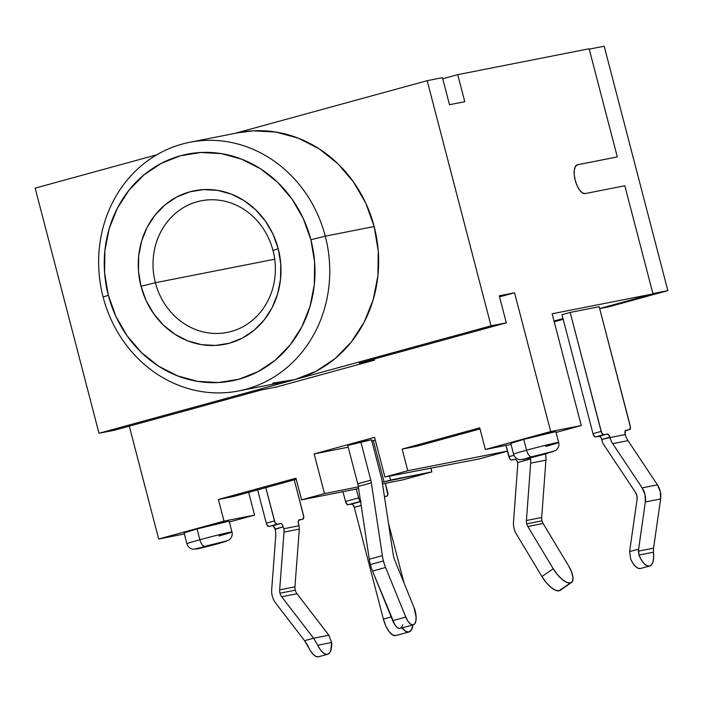 <?xml version="1.0" encoding="UTF-8"?>
<svg xmlns="http://www.w3.org/2000/svg" width="703" height="703" viewBox="0 0 703 703"><rect width="100%" height="100%" fill="white"/><g stroke="black" fill="none" stroke-linecap="round" stroke-linejoin="round"><path stroke-width="1.05" d="M545.809 455.957L545.809 456.001A18.638 16.925 -101.1 0 1 545.932 460.149L541.688 517.505A9.315 8.462 78.9 0 0 541.995 520.826A9.315 8.462 78.9 0 0 543.111 523.48L568.499 565.713A18.638 7.232 -124.8 0 1 571.495 582.515A18.638 7.232 -124.8 0 1 570.344 582.989L559.061 590.828A18.638 7.232 55.2 0 1 541.934 576.557L546.152 582.479L550.88 587.277L555.414 590.204L559.061 590.828L570.344 582.989A18.638 7.232 -124.8 0 1 553.217 568.718L541.934 576.557L516.336 533.981A18.638 16.925 78.9 0 1 514.104 528.656A18.638 16.925 -101.1 0 0 516.336 533.981L541.934 576.557L553.217 568.718L527.83 526.494A9.315 8.462 78.9 0 1 526.714 523.832A9.315 8.462 78.9 0 1 526.415 520.51L541.688 517.505A9.315 8.462 -101.1 0 0 541.995 520.826L526.714 523.832L541.995 520.826A9.315 8.462 -101.1 0 0 543.111 523.48L568.499 565.713L571.548 571.864L572.971 577.304L572.55 581.214L570.344 582.989L566.697 582.365L562.163 579.439L557.426 574.641L553.217 568.718L527.83 526.494L543.111 523.48L527.83 526.494A9.315 8.462 78.9 0 1 526.714 523.832A9.315 8.462 78.9 0 1 526.415 520.51L530.651 463.163L545.932 460.149L541.688 517.505L526.415 520.51L530.651 463.163L545.932 460.149A18.638 16.925 -101.1 0 0 545.809 456.001L545.73 453.426M273.239 525.897L275.049 529.043L283.221 526.802L282.105 524.341L280.752 523.498A3.726 1.555 -105.3 0 1 283.221 526.802L283.731 528.761L299.003 525.747L283.731 528.761A9.315 8.462 78.9 0 1 284.03 532.092L299.311 529.087L294.944 586.847L279.662 589.852L284.03 532.092L299.311 529.087A9.315 8.462 -101.1 0 0 299.003 525.747L298.494 523.788A3.726 1.555 -105.3 0 1 299.039 519.895A3.726 1.555 -105.3 0 1 299.083 519.886L302.949 519.122A3.726 1.555 -105.3 0 0 303.494 515.229L294.276 479.85L303.74 516.626L302.905 519.13L298.573 520.273L298.257 522.391L299.003 525.747A9.315 8.462 78.9 0 1 299.311 529.087L294.944 586.847A9.315 8.462 -101.1 0 0 295.251 590.177A9.315 8.462 -101.1 0 0 296.991 593.763L281.71 596.777A9.315 8.462 78.9 0 1 279.97 593.191A9.315 8.462 78.9 0 1 279.662 589.852L294.944 586.847A9.315 8.462 -101.1 0 0 295.251 590.177L279.97 593.191A9.315 8.462 -101.1 0 0 281.71 596.777L313.573 638.219L304.566 640.688L275.796 603.244A18.638 16.925 78.9 0 1 272.307 596.091A18.638 16.925 78.9 0 1 271.701 589.413L275.734 536.02A18.638 16.925 -101.1 0 0 275.128 529.35L283.221 526.802L283.731 528.761A9.315 8.462 78.9 0 1 284.03 532.092L279.662 589.852A9.315 8.462 -101.1 0 0 279.97 593.191L295.251 590.177A9.315 8.462 -101.1 0 0 296.991 593.763L328.855 635.213L313.573 638.219L317.765 645.24L331.631 642.507L330.797 650.679L329.373 653.175L327.422 654.326L325.085 654.027L322.572 652.296L320.058 649.291L317.765 645.24L331.631 642.507L328.855 635.213L313.573 638.219L281.71 596.777L296.991 593.763L329.118 635.574M393.715 557.004A11.178 4.657 -105.3 0 1 393.17 554.342L382.247 482.073L393.17 554.342A11.178 4.657 74.7 0 0 393.715 557.004A11.178 4.657 74.7 0 0 394.787 560.247A11.178 4.657 -105.3 0 1 393.715 557.004M402.766 624.782L401.562 627.533L399.638 628.491L397.274 627.524L394.849 624.782L372.528 571.047L385.596 567.462A22.364 9.324 -105.3 0 1 383.443 560.968L370.376 564.544A22.364 9.324 74.7 0 0 372.528 571.047L385.596 567.462L405.78 617.093L392.713 620.67L372.528 571.047A22.364 9.324 -105.3 0 1 370.376 564.544L383.443 560.968A22.364 9.324 -105.3 0 1 382.353 555.651L369.286 559.236L358.284 486.441A11.178 4.657 74.7 0 0 357.739 483.787L347.757 445.465L371.518 439.779L381.149 476.766A22.364 9.324 -105.3 0 1 382.247 482.073A22.364 9.324 -105.3 0 0 381.149 476.766L371.518 439.779L360.824 441.888L370.806 480.202L357.739 483.787L370.806 480.202A11.178 4.657 -105.3 0 1 371.351 482.864L358.284 486.441L371.351 482.864L382.353 555.651L369.286 559.236A22.364 9.324 74.7 0 0 370.376 564.544A22.364 9.324 -105.3 0 1 369.286 559.236L358.284 486.441A11.178 4.657 74.7 0 0 357.739 483.787L347.757 445.465L360.824 441.888L370.806 480.202A11.178 4.657 74.7 0 1 371.351 482.864L382.353 555.651A22.364 9.324 -105.3 0 0 383.443 560.968A22.364 9.324 -105.3 0 0 385.596 567.462L405.78 617.093L392.713 620.67A13.041 5.439 74.7 0 0 400.253 628.412L413.32 624.826A13.041 5.439 -105.3 0 1 405.78 617.093L407.916 621.197L410.341 623.948L412.705 624.914L414.629 623.948L415.833 621.206L416.132 617.093L413.97 607.401A13.041 5.439 -105.3 0 1 413.32 624.826M231.885 531.96A23.296 0.641 165.4 0 0 199.889 539.746A7.452 3.111 74.7 0 0 204.828 546.354L225.206 541.266L217.807 543.797L226.63 541.073L204.828 546.354L196.005 549.078L200.979 548.103L217.807 543.797L197.438 548.885L204.828 546.354A7.452 3.111 -105.3 0 1 199.889 539.746A23.296 0.641 -14.6 0 1 231.981 531.995A23.296 0.641 -14.6 0 1 218.984 535.985M531.512 456.809L551.89 451.721L527.663 458.558L522.698 459.534L531.512 456.809L553.323 451.528L524.122 459.34L531.512 456.809A7.452 3.111 -105.3 0 1 526.582 450.201A7.452 3.111 74.7 0 0 531.512 456.809M558.569 442.415A23.296 0.641 165.4 0 0 526.582 450.201A23.296 0.641 -14.6 0 1 558.665 442.451A23.296 0.641 -14.6 0 1 545.677 446.44M510.791 443.4L523.761 439.384A23.296 0.641 165.4 0 0 510.773 443.373L513.585 454.191C514.438 457.187 516.538 459.033 519.877 459.727L527.768 458.541L544.588 454.226L555.906 450.324C558.463 448.083 559.386 445.465 558.665 442.451L555.853 431.633A23.296 0.641 165.4 0 0 523.761 439.384L526.582 450.201L523.761 439.384L555.827 431.616M184.107 532.944L197.068 528.928A23.296 0.641 165.4 0 0 184.081 532.918L186.901 543.735C187.771 546.785 189.915 548.63 193.316 549.28L217.904 543.77L229.081 539.966C231.735 537.742 232.702 535.08 231.981 531.995L229.16 521.178A23.296 0.641 165.4 0 0 197.068 528.928L199.889 539.746L197.068 528.928L229.143 521.16M155.389 282.729A67.084 60.941 -101.1 0 0 231.102 331.508A67.084 60.941 -101.1 0 0 273.001 250.496L278.221 248.713A78.261 71.1 78.9 0 1 229.336 343.222A78.261 71.1 78.9 0 1 141.013 286.323L155.389 282.729L274.724 259.222L155.389 282.729A67.084 60.941 78.9 0 1 201.225 200.794A67.084 60.941 78.9 0 1 273.001 250.496A67.084 60.941 78.9 0 1 227.166 332.431A67.084 60.941 78.9 0 1 155.389 282.729L141.013 286.323L138.482 271.191L138.684 255.918L141.619 241.094L147.155 227.28L155.099 215.021L165.143 204.766L176.892 196.937L189.898 191.814L203.659 189.599L217.649 190.381L231.331 194.125L244.178 200.689L255.699 209.819L265.453 221.173L273.054 234.301L278.221 248.713L280.743 263.845L280.541 279.117L277.615 293.942L272.07 307.756L264.126 320.014L254.091 330.261L242.342 338.099L229.336 343.222L215.575 345.437L201.576 344.655L187.894 340.911L175.047 334.347L163.527 325.217L153.781 313.863L146.171 300.726L141.013 286.323A78.261 71.1 78.9 0 1 189.898 191.814A78.261 71.1 78.9 0 1 278.221 248.713L273.001 250.496A67.084 60.941 -101.1 0 0 197.297 201.726A67.084 60.941 -101.1 0 0 155.389 282.729M238.124 132.753L253.449 130.828L276.103 132.085L298.257 138.148L319.057 148.781L337.704 163.571L353.495 181.945L365.806 203.211L374.163 226.533L325.269 236.173A126.707 115.116 78.9 0 1 238.695 390.938A126.707 115.116 78.9 0 1 103.121 297.061L108.341 295.278A115.529 104.958 78.9 0 1 180.504 155.758A115.529 104.958 78.9 0 1 310.884 239.758L325.269 236.173A126.707 115.116 -101.1 0 0 182.27 144.045A126.707 115.116 -101.1 0 0 103.121 297.061A126.707 115.116 78.9 0 1 189.705 142.296A126.707 115.116 78.9 0 1 325.269 236.173L374.163 226.533A126.707 115.116 -101.1 0 0 238.598 132.656L189.705 142.296M361.052 501.195L359.699 500.351L358.583 497.891L345.516 501.467L342.967 491.687L345.516 501.467L347.326 504.613L352.467 504.183L354.277 507.329L361.157 505.439L354.277 507.329L383.381 619.079L391.193 616.944L383.381 619.079L385.762 625.863L388.944 631.391L392.441 634.809L395.719 635.6L408.786 632.023L405.508 631.224L402.011 627.805M404.058 583.042L388.443 523.102L404.058 583.042M554.034 321.034L563.015 318.573L554.034 321.034M577.4 164.792A14.904 6.213 -105.3 0 0 575.282 180.592A14.904 6.213 -105.3 0 0 585.098 193.589L624.818 185.759L652.99 293.916L599.668 308.529L652.99 293.916L552.145 313.784L652.99 293.916L624.818 185.759L585.098 193.589L582.471 192.956L579.676 190.214L577.128 185.803L575.23 180.372L574.254 174.766L574.36 169.827L575.529 166.303L577.585 164.748L617.304 156.918L589.14 48.771L457.732 74.659L589.14 48.771L617.304 156.918L577.251 164.836A14.904 6.213 74.7 0 0 577.233 164.845L616.979 157.006L577.585 164.748A14.904 6.213 -105.3 0 0 577.4 164.792L577.066 164.88M653.439 552.083L653.456 552.198A18.638 7.768 -105.3 0 1 649.66 566.012A18.638 7.768 -105.3 0 1 649.431 566.064L640.433 568.525L649.431 566.064A18.638 7.768 -105.3 0 1 638.93 555.062L638.614 549.131L629.607 551.591L637.067 499.367L636.918 495.703L635.477 492.328A9.315 8.462 78.9 0 1 637.067 499.367L629.607 551.591L630.776 559.447A18.638 7.768 74.7 0 0 640.433 568.525L638.096 568.226L635.582 566.504L633.069 563.498L630.776 559.447L629.607 551.591L638.614 549.131L645.345 501.951L645.046 494.613L642.164 487.873L612.708 443.655A18.638 16.925 78.9 0 1 609.984 437.565L601.742 439.498L602.251 441.449A9.315 8.462 -101.1 0 0 603.613 444.498L635.477 492.328L603.613 444.498A9.315 8.462 78.9 0 1 602.251 441.449L601.267 438.136L599.931 436.352L594.8 436.783L592.989 433.646L561.996 314.672L570.168 312.44L599.193 306.719L570.168 312.44L601.627 432.758L603.622 434.709L608.095 434.111L609.984 437.565L625.266 434.551A18.638 16.925 -101.1 0 0 627.99 440.649L612.708 443.655L642.164 487.873A18.638 16.925 78.9 0 1 645.345 501.951L660.627 498.945A18.638 16.925 -101.1 0 0 657.446 484.859L642.164 487.873L657.446 484.859L627.99 440.649L612.708 443.655A18.638 16.925 78.9 0 1 609.984 437.565L625.266 434.551L625.266 430.728L629.598 429.586L630.424 427.081L599.193 306.719L630.187 425.684A3.726 1.555 -105.3 0 1 629.642 429.577A3.726 1.555 -105.3 0 1 629.598 429.586L625.775 430.341A3.726 1.555 -105.3 0 0 625.732 430.35A3.726 1.555 -105.3 0 0 625.187 434.252L625.266 434.551A18.638 16.925 78.9 0 0 627.99 440.649L657.446 484.859L660.328 491.599L660.627 498.945L645.345 501.951L638.359 551.126L653.562 548.138L653.456 552.198L638.93 555.062L641.321 559.86L644.053 563.507L646.839 565.643L649.431 566.064L651.558 564.72L653.025 561.741L653.676 557.426L653.456 552.198L638.93 555.062L638.359 551.126L653.562 548.138L660.627 498.945L653.562 548.138M331.623 642.393L331.631 642.507A18.638 7.768 -105.3 0 1 327.651 654.273A18.638 7.768 -105.3 0 1 327.422 654.326L318.415 656.795A18.638 7.768 74.7 0 1 307.914 645.785L304.566 640.688L310.313 650.591L313.037 654.238L315.832 656.374L318.415 656.795L327.422 654.326A18.638 7.768 -105.3 0 1 317.765 645.24L313.573 638.219L304.566 640.688L275.796 603.244A18.638 16.925 78.9 0 1 272.307 596.091A18.638 16.925 78.9 0 1 271.701 589.413L275.734 536.02A18.638 16.925 78.9 0 0 275.128 529.35L275.049 529.043A3.726 1.555 74.7 0 0 272.588 525.739L280.752 523.498L276.929 524.253L274.943 522.303L265.796 487.654L274.469 520.949L266.296 523.19L266.771 524.543L268.766 526.494L280.752 523.498L272.588 525.739M314.136 453.918L348.205 447.205L314.136 453.918L324.47 493.568L314.136 453.918L374.576 437.345L384.91 477.003L479.218 458.927L507.425 451.194L479.218 458.927L384.91 477.003L374.576 437.345L314.136 453.918M371.834 440.983L375.279 440.043L371.834 440.983M550.704 431.563L485.36 449.472L511.037 444.41L485.36 449.472L479.727 427.837L485.36 449.472L550.704 431.563L581.258 425.543L550.704 431.563L514.543 292.764L499.552 296.877L514.543 292.764L550.704 431.563M556.064 432.45L581.258 425.543L552.145 313.784L581.258 425.543L556.064 432.45M158.676 539.016L184.353 533.955L158.676 539.016L129.282 426.159L158.676 539.016L224.011 521.108L218.378 499.473L233.66 496.467L296.253 479.305L233.66 496.467L218.378 499.473L224.011 521.108L158.676 539.016M229.371 521.995L254.574 515.088L224.011 521.108L254.574 515.088L248.651 492.355L254.574 515.088L229.371 521.995M238.695 390.938L287.589 381.298A126.707 115.116 -101.1 0 0 295.023 379.55A126.707 115.116 -101.1 0 0 374.163 226.533L378.258 251.033L377.924 275.761L373.188 299.759L364.207 322.123L351.351 341.983L335.094 358.574L316.078 371.254L295.023 379.55L99.009 433.276L35.15 188.132L99.009 433.276L114.281 430.271L261.296 389.972L276.578 386.966L374.576 360.103L359.303 363.108L506.309 322.818L491.028 325.823L99.009 433.276L114.281 430.271L261.296 389.972L276.578 386.966L374.576 360.103L374.295 359.005L374.576 360.103L359.303 363.108L506.309 322.818L499.271 295.778L514.543 292.764L499.271 295.778L506.309 322.818L491.028 325.823L427.178 80.678L442.459 77.673L427.178 80.678L491.028 325.823L295.023 379.55L272.738 383.135M373.311 440.579L384.058 481.827L382.265 482.179L384.058 481.827L373.311 440.579M358.354 486.898L324.47 493.568L301.605 499.842L358.609 488.603L301.605 499.842L295.963 478.207L301.605 499.842L324.47 493.568L358.354 486.898M507.408 451.106L407.775 470.738L402.142 449.103L417.415 446.097L480.017 428.935L417.415 446.097L402.142 449.103L407.775 470.738L384.91 477.003L407.775 470.738L507.408 451.106M382.52 483.892L402.441 479.964L431.844 471.906L430.816 467.961L431.844 471.906L390.596 480.035L389.559 476.089L390.596 480.035L384.058 481.827L431.844 471.906L402.441 479.964L382.52 483.892M554.228 321.772L563.208 319.311L554.228 321.772M609.044 306.745L667.85 290.629L604.185 46.205L589.237 49.157L604.185 46.205L667.85 290.629L652.902 293.573L667.85 290.629L609.044 306.745L599.685 308.591L609.044 306.745M442.741 78.771L457.732 74.659L464.78 101.698L449.498 104.712L442.459 77.673L449.498 104.712L464.78 101.698L457.732 74.659L442.741 78.771M35.15 188.132L156.769 154.801L35.15 188.132M234.846 133.394L427.178 80.678L234.846 133.394M108.341 295.278L115.969 316.543L127.19 335.929L141.584 352.686L158.588 366.166L177.551 375.859L197.754 381.386L218.405 382.546L238.721 379.277L257.922 371.711L275.26 360.147L290.084 345.015L301.807 326.913L309.997 306.526L314.32 284.636L314.619 262.096L310.884 239.758L303.265 218.492L292.035 199.107L277.65 182.349L260.637 168.869L241.674 159.177L221.471 153.641L200.821 152.489L180.504 155.758L161.303 163.324L143.966 174.889L129.141 190.021L117.419 208.123L109.237 228.51L104.905 250.4L104.606 272.94L108.341 295.278L103.121 297.061A126.707 115.116 -101.1 0 0 246.129 389.19A126.707 115.116 -101.1 0 0 325.269 236.173L310.884 239.758A115.529 104.958 78.9 0 1 238.721 379.277A115.529 104.958 78.9 0 1 108.341 295.278M479.727 427.837L402.142 449.103L479.727 427.837M295.963 478.207L218.378 499.473L295.963 478.207M186.901 543.735A23.296 0.641 -14.6 0 1 199.889 539.746A23.296 0.641 165.4 0 0 186.998 543.77M513.585 454.191A23.296 0.641 -14.6 0 1 526.582 450.201A23.296 0.641 165.4 0 0 513.691 454.226M413.97 607.401L394.787 560.247L413.97 607.401M257.623 489.894L266.296 523.19L257.623 489.894M360.498 501.09A3.726 1.555 -105.3 0 1 358.583 497.891L356.289 489.06L358.583 497.891L345.516 501.467A3.726 1.555 74.7 0 0 347.985 504.772L360.577 501.617L351.808 504.025A3.726 1.555 74.7 0 1 354.277 507.329L383.381 619.079A18.638 7.768 74.7 0 0 395.719 635.6A18.638 7.768 74.7 0 0 395.947 635.547A18.638 7.768 74.7 0 0 396.176 635.477M387.072 496.063A3.726 1.555 -105.3 0 0 387.617 492.17L385.314 483.339L387.836 494.807L387.028 496.072L384.436 496.582L387.072 496.063A3.726 1.555 -105.3 0 1 387.028 496.072L384.471 496.775M395.719 635.6L408.786 632.023A18.638 7.768 -105.3 0 0 409.014 631.971A18.638 7.768 -105.3 0 0 412.907 624.941L411.352 630.073L408.786 632.023A18.638 7.768 -105.3 0 1 402.09 627.911M514.104 528.656A18.638 16.925 78.9 0 1 513.498 522.013A18.638 16.925 -101.1 0 0 514.104 528.656M571.495 582.515L560.212 590.353A18.638 7.232 55.2 0 1 559.061 590.828L561.266 589.052M530.29 457.934L530.537 459.015A18.638 16.925 78.9 0 1 530.651 463.163A18.638 16.925 -101.1 0 0 530.537 459.015L517.584 462.565A9.315 8.462 78.9 0 1 517.707 465.061L513.498 522.013L517.707 465.061A9.315 8.462 78.9 0 0 517.584 462.565L517.364 461.748L517.584 462.565L530.537 459.015L530.203 457.688M505.923 445.421L509.974 459.164L511.327 459.999L515.703 459.349L517.364 461.748A3.726 1.555 74.7 0 0 515.15 459.252L511.327 459.999A3.726 1.555 74.7 0 1 508.867 456.695L513.972 455.298L508.867 456.695L505.923 445.421M625.231 430.79L629.633 429.577M561.996 314.672L592.989 433.646L601.153 431.405L570.168 312.44L561.996 314.672M595.45 436.95L603.622 434.709A3.726 1.555 -105.3 0 1 601.153 431.405L592.989 433.646A3.726 1.555 74.7 0 0 595.45 436.95M318.415 656.795A18.638 7.768 74.7 0 0 318.652 656.734A18.638 7.768 74.7 0 0 318.872 656.664M640.433 568.525A18.638 7.768 74.7 0 0 640.661 568.472A18.638 7.768 74.7 0 0 640.89 568.402M347.985 504.772L360.534 501.336L347.985 504.772M601.742 439.498A3.726 1.555 74.7 0 0 599.272 436.194L607.436 433.953A3.726 1.555 -105.3 0 1 609.905 437.257L601.742 439.498M268.766 526.494L276.929 524.253A3.726 1.555 -105.3 0 1 274.469 520.949L266.296 523.19A3.726 1.555 74.7 0 0 268.766 526.494M302.949 519.122A3.726 1.555 -105.3 0 1 302.905 519.13L298.538 520.334M409.014 631.971L395.947 635.547M318.652 656.734L327.651 654.273M640.661 568.472L649.66 566.012"/></g></svg>
